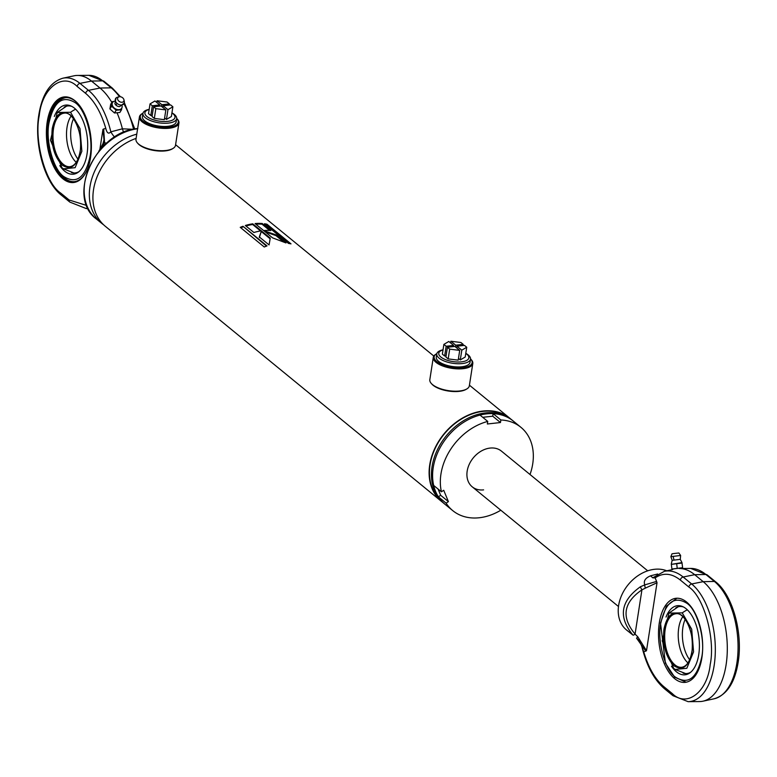 <?xml version="1.0" encoding="UTF-8"?>
<svg xmlns="http://www.w3.org/2000/svg" width="777" height="777" viewBox="0 0 777 777"><rect width="100%" height="100%" fill="white"/><g stroke="black" fill="none" stroke-linecap="round" stroke-linejoin="round"><path stroke-width="1.17" d="M439.928 499.504A53.438 40.579 -50.7 0 1 435.615 447.435A53.438 40.579 -50.7 0 1 483.109 411.363A53.438 40.579 -50.7 0 1 507.488 416.948M486.645 413.859A53.827 40.87 -50.7 0 1 513.179 420.988L512.024 420.036A53.827 40.87 -50.7 0 0 485.479 412.908A53.827 40.87 -50.7 0 0 436.965 450.689A53.827 40.87 -50.7 0 0 443.842 503.341L445.007 504.292A53.827 40.87 -50.7 0 1 438.131 451.641A53.827 40.87 -50.7 0 1 486.645 413.859M276.233 234.945L263.753 230.652L272.562 237.859L285.985 242.929L276.233 234.945L276.01 235.645L265.171 231.808M255.079 223.553L263.646 230.565A53.827 40.87 -50.7 0 1 270.833 230.526L262.267 223.514A53.827 40.87 -50.7 0 0 255.079 223.553M264.452 223.766L288.461 243.415A53.827 40.87 -50.7 0 1 290.996 243.871L266.987 224.223A53.827 40.87 -50.7 0 0 264.452 223.766M442.705 502.36A53.827 40.87 -50.7 0 1 441.521 501.437A53.827 40.87 -50.7 0 1 434.644 448.785A53.827 40.87 -50.7 0 1 483.158 411.014A53.827 40.87 -50.7 0 1 509.693 418.133A53.827 40.87 -50.7 0 1 510.839 419.114M441.521 501.437L105.322 226.301A53.827 40.87 -50.7 0 1 96.154 179.312A53.827 40.87 -50.7 0 1 136.111 138.384M240.239 227.34L264.258 246.999A53.827 40.87 -50.7 0 1 267.026 245.92L243.007 226.272A53.827 40.87 -50.7 0 0 240.239 227.34M245.338 225.495L253.904 232.508A53.827 40.87 -50.7 0 1 261.334 230.837L252.768 223.825A53.827 40.87 -50.7 0 0 245.338 225.495M261.46 230.934L259.314 236.936L269.065 244.92L270.26 238.141L261.46 230.934L259.333 237.607M283.77 241.997L276.01 235.645M270.143 238.801L261.373 231.624M269.658 230.448L262.043 224.213L262.267 223.514M255.847 224.174A53.05 40.287 -50.7 0 1 262.043 224.213M260.548 230.954L252.68 224.514L252.768 223.825M245.94 225.99A53.05 40.287 -50.7 0 1 252.68 224.514M289.52 243.589L266.696 224.912L266.987 224.223M265.569 224.689A53.05 40.287 -50.7 0 1 266.696 224.912M266.501 246.115L243.007 226.272M240.792 227.797A53.05 40.287 -50.7 0 1 243.055 226.933M466.443 389.16A19.221 7.663 -171.2 0 1 466.074 389.384A19.221 7.663 -171.2 0 1 459.158 391.365A19.221 7.663 -171.2 0 1 431.866 384.091A19.221 7.663 -171.2 0 1 431.585 383.76M471.047 359.44A19.988 7.974 -171.2 0 1 471.357 359.78A19.988 7.974 -171.2 0 1 472.795 363.51L469.337 385.81A19.988 7.974 -171.2 0 1 466.851 388.927A19.988 7.974 -171.2 0 1 459.654 390.986A19.988 7.974 -171.2 0 1 431.264 383.42A19.988 7.974 -171.2 0 1 429.827 379.691L433.284 357.391A19.988 7.974 -171.2 0 1 435.78 354.273A19.988 7.974 -171.2 0 1 436.179 354.05M472.795 363.51A19.988 7.974 -171.2 0 1 463.102 368.687A19.988 7.974 -171.2 0 1 442.705 365.977A19.988 7.974 -171.2 0 1 433.284 357.391M470.541 358.867A19.221 7.663 -171.2 0 1 470.765 359.11A19.221 7.663 -171.2 0 1 462.82 367.676A19.221 7.663 -171.2 0 1 439.84 363.558A19.221 7.663 -171.2 0 1 436.548 353.817A19.221 7.663 -171.2 0 1 436.829 353.652M172.591 148.679A19.221 7.663 -171.2 0 1 172.222 148.912A19.221 7.663 -171.2 0 1 165.307 150.893A19.221 7.663 -171.2 0 1 138.015 143.609A19.221 7.663 -171.2 0 1 137.733 143.279M177.195 118.968A19.988 7.974 -171.2 0 1 177.506 119.299A19.988 7.974 -171.2 0 1 178.943 123.028L175.495 145.328A19.988 7.974 -171.2 0 1 172.999 148.446A19.988 7.974 -171.2 0 1 165.802 150.505A19.988 7.974 -171.2 0 1 137.412 142.939A19.988 7.974 -171.2 0 1 135.985 139.209L139.433 116.919A19.988 7.974 -171.2 0 1 141.929 113.792A19.988 7.974 -171.2 0 1 142.337 113.568M178.943 123.028A19.988 7.974 -171.2 0 1 169.25 128.215A19.988 7.974 -171.2 0 1 148.854 125.495A19.988 7.974 -171.2 0 1 139.433 116.919M176.69 118.395A19.221 7.663 -171.2 0 1 176.913 118.628A19.221 7.663 -171.2 0 1 168.978 127.195A19.221 7.663 -171.2 0 1 145.989 123.087A19.221 7.663 -171.2 0 1 142.696 113.335A19.221 7.663 -171.2 0 1 142.987 113.17M103.594 224.776A53.827 40.87 -50.7 0 1 101.748 223.378A53.827 40.87 -50.7 0 1 93.405 174.174A53.827 40.87 -50.7 0 1 136.762 134.178M116.055 97.96L114.909 103.691A4.079 2.923 31.7 0 0 116.084 105.254A4.079 2.923 31.7 0 0 119.639 106.624L124.252 103.04A4.915 3.526 -148.3 0 1 117.016 103.38A4.915 3.526 -148.3 0 1 116.055 97.96A4.915 3.526 -148.3 0 1 117.356 97.261L119.066 96.804A3.458 2.477 -148.3 0 1 122.737 97.863A3.458 2.477 -148.3 0 1 123.951 99.825A3.458 2.477 -148.3 0 1 122.445 102.185A3.458 2.477 -148.3 0 1 118.823 101.107A3.458 2.477 -148.3 0 1 119.066 96.804M122.067 105.886A5.381 3.856 -148.3 0 1 121.717 108.207A5.381 3.856 -148.3 0 1 121.105 108.897A5.381 3.856 -148.3 0 1 114.093 107.896A5.381 3.856 -148.3 0 1 112.558 102.545A5.381 3.856 -148.3 0 1 113.17 101.845A5.381 3.856 -148.3 0 1 114.481 101.195M123.951 99.825L124.301 101.564A4.915 3.526 -148.3 0 1 124.252 103.04M121.61 108.362A5.381 3.856 -148.3 0 1 121.523 108.518A5.381 3.856 -148.3 0 1 113.898 108.207A5.381 3.856 -148.3 0 1 112.364 102.855A5.381 3.856 -148.3 0 1 112.471 102.7M111.597 106.177L112.354 101.622L110.664 104.361L109.907 108.916L114.491 112.986L119.833 112.5L121.523 109.761L116.181 110.247L111.597 106.177L109.907 108.916M114.491 112.986L116.181 110.247M112.354 101.622L113.685 101.496M121.814 108.032L121.523 109.761M79.021 171.61A33.693 17.317 83.7 0 1 71.387 172.533M54.332 116.443A34.771 17.871 83.7 0 1 70.833 105.925A34.771 17.871 83.7 0 1 74.417 108.139A34.771 17.871 83.7 0 1 87.597 141.152A34.771 17.871 83.7 0 1 78.176 172.28A34.771 17.871 83.7 0 1 64.666 171.154A34.771 17.871 83.7 0 1 59.771 165.618M49.019 122.853C45.299 140.482 53.38 169.823 63.821 176.583C76.564 184.372 85.305 177.661 90.054 156.439C93.784 138.811 85.703 109.47 75.252 102.719C62.519 94.93 53.768 101.641 49.019 122.853M64.161 107.158A33.693 17.317 83.7 0 1 71.805 106.391M61.966 167.745L50.476 140.268L57.255 112.48L70.552 112.276L80.002 128.632L81.857 151.253L75.126 167.677L63.491 168.842L61.966 167.745M80.274 151.476C77.03 165.977 71.057 170.561 62.354 165.239C54.147 156.721 50.777 144.483 52.244 128.545C55.488 114.054 61.461 109.47 70.163 114.782C78.37 123.3 81.74 135.538 80.274 151.476M73.475 118.764A26.913 13.84 -96.3 0 0 71.173 126.884A26.913 13.84 -96.3 0 0 77.943 159.168M71.115 116.064A26.913 13.84 -96.3 0 0 67.026 127.341A26.913 13.84 -96.3 0 0 76.224 162.325M86.033 172.183A42.288 21.746 83.7 0 1 74.184 181.682A42.288 21.746 83.7 0 1 48.242 122.222A42.288 21.746 83.7 0 1 64.889 97.62A42.288 21.746 83.7 0 1 78.535 104.293M90.569 157.469A43.056 22.135 83.7 0 1 85.859 172.523A43.056 22.135 83.7 0 1 58.217 173.873A43.056 22.135 83.7 0 1 47.203 121.979A43.056 22.135 83.7 0 1 78.283 104.011A43.056 22.135 83.7 0 1 90.569 157.469M86.742 205.487L69.153 200L60.635 193.026C45.61 183.421 33.858 140.773 39.268 115.482C42.026 88.024 62.85 72.038 77.137 86.422L85.655 93.386C94.328 100.748 101.029 112.383 105.759 128.292L102.972 129.332L104.001 139.957L103.195 143.318M105.759 128.292C106.905 133.12 108.595 134.304 110.839 131.828A68.036 34.975 -96.3 0 0 88.481 90.346L79.963 83.372A61.878 31.818 -96.3 0 0 62.83 78.215L74.038 75.806A63.044 32.42 83.7 0 1 77.418 75.437A63.044 32.42 83.7 0 1 91.492 81.061L100.01 88.034A69.202 35.577 83.7 0 1 111.859 102.428M117.036 112.752A69.202 35.577 83.7 0 1 122.407 128.817L133.576 129.322M106.643 143.172L104.604 142.813L101.36 148.349M123.601 132.381L122.407 128.817L110.839 131.828A15.375 7.42 -117.4 0 0 114.646 137.131M104.001 139.957L102.972 143.638A3.079 1.836 -155.6 0 1 104.604 142.813L103.671 128.924M102.486 146.494A3.079 1.233 -149.3 0 0 101.292 146.785L98.825 151.262M680.263 559.353L680.633 555.468L670.881 556.662L672.173 560.343L680.263 559.353L681.983 562.597L671.357 564.384M670.881 556.662L671.998 553.816L673.698 553.554L678.865 552.981L680.633 555.468M681.924 568.492L681.847 567.802L672.688 568.929M675.786 563.791L672.571 564.219M672.697 568.997L681.856 567.87M682.585 567.647L682.031 563.072L682.624 567.773M682.031 563.072L676.67 563.665L677.233 568.249M676.67 563.665L671.347 564.384L671.901 568.958M682.041 563.131L681.983 562.597M680.798 563.208L677.563 563.568M660.722 623.455C657.002 641.083 665.083 670.425 675.524 677.185C688.267 684.974 697.008 678.263 701.757 657.041C705.487 639.413 697.396 610.071 686.955 603.321C674.213 595.522 665.471 602.243 660.722 623.455M690.724 672.212A33.693 17.317 83.7 0 1 683.09 673.135M666.035 617.045A34.771 17.871 83.7 0 1 682.536 606.526A34.771 17.871 83.7 0 1 686.12 608.741A34.771 17.871 83.7 0 1 699.3 641.753A34.771 17.871 83.7 0 1 689.879 672.882A34.771 17.871 83.7 0 1 676.359 671.755A34.771 17.871 83.7 0 1 671.474 666.21M675.864 607.75A33.693 17.317 83.7 0 1 683.507 606.983M687.927 662.917A26.913 13.84 83.7 0 1 678.729 627.942A26.913 13.84 83.7 0 1 682.818 616.666M682.255 612.878L691.695 629.215L693.57 651.835L686.829 668.278L675.194 669.444L673.669 668.346L662.179 640.85L668.958 613.082L682.255 612.878A36.14 27.438 -50.7 0 1 687.315 609.809M691.977 652.078C688.733 666.569 682.76 671.153 674.057 665.84C665.85 657.323 662.48 645.085 663.947 629.147C667.19 614.646 673.164 610.062 681.866 615.384C690.073 623.902 693.443 636.14 691.977 652.078M689.646 659.77A26.913 13.84 83.7 0 1 682.876 627.486A26.913 13.84 83.7 0 1 685.178 619.356M645.804 651.116L646.503 650.708L637.83 636.858L636.548 638.15L645.804 651.116L643.715 651.748C648.436 667.657 655.137 679.292 663.82 686.654L672.338 693.628C686.693 707.964 707.381 692.093 710.197 664.558C715.578 639.121 703.913 596.765 688.84 587.014A3.079 2.331 -50.7 0 1 691.666 583.974L683.148 577.01A68.036 34.975 -96.3 0 0 664.316 571.338L652.709 577.845L655.147 577.894L656.594 581.419L644.784 584.887C643.366 581.031 645.308 578.001 650.611 575.796L657.633 574.009M701.884 657.75A42.288 21.746 83.7 0 1 685.236 682.352A42.288 21.746 83.7 0 1 659.294 622.892A42.288 21.746 83.7 0 1 675.941 598.29A42.288 21.746 83.7 0 1 701.884 657.75M666.763 570.804A36.14 27.438 129.3 0 0 654.516 569.298A36.14 27.438 129.3 0 0 621.94 594.658A36.14 27.438 129.3 0 0 626.553 630.011L632.964 635.1C618.045 617.064 620.541 600.942 640.442 586.742L644.784 584.887A3.079 0.903 75 0 0 645.366 588.121L657.021 582.75L656.594 581.419M636.538 638.15L637.635 639.073C638.5 640.957 637.898 636.819 641.86 646.503L643.715 651.748M672.338 693.628A3.079 2.331 129.3 0 0 673.008 695.716L688.111 701.66L699.582 701.563A63.044 32.42 -96.3 0 0 702.962 701.194A63.044 32.42 -96.3 0 0 726.097 664.782A63.044 32.42 -96.3 0 0 703.195 581.662L694.677 574.689A69.202 35.577 -96.3 0 0 679.244 568.511M688.84 587.014L680.322 580.05C671.571 573.144 663.179 572.426 655.147 577.894M637.83 636.858L635.071 634.09A3.079 0.923 133.7 0 1 632.964 635.1M640.442 586.742A3.079 0.602 61.7 0 0 641.928 589.85L645.366 588.121M650.611 575.796A15.375 4.128 -107.3 0 0 653.01 577.564M641.928 589.85C623.377 602.554 621.095 617.297 635.071 634.09L641.928 589.85M647.697 570.813L501.447 451.126A23.067 17.512 129.3 0 0 490.073 448.076A23.067 17.512 129.3 0 0 469.279 464.257A23.067 17.512 129.3 0 0 472.231 486.829A23.067 17.512 129.3 0 0 483.605 489.879M500.806 510.217A53.827 40.87 -50.7 0 1 452.748 510.625A53.827 40.87 -50.7 0 1 446.115 503.137L438.374 496.794L440.656 495.279L448.407 501.621L443.716 490.277L441.423 491.792A53.827 40.87 -50.7 0 1 487.752 421.425L480.011 415.083A53.827 40.87 -50.7 0 0 433.683 485.45L441.423 491.792M452.748 510.625L445.007 504.292A53.827 40.87 -50.7 0 1 438.374 496.794M446.115 503.137L448.407 501.621M440.656 495.279L438.092 489.054M487.752 421.425L487.354 423.989L500.466 422.542L500.864 419.978A53.827 40.87 -50.7 0 1 520.92 427.321A53.827 40.87 -50.7 0 1 530.021 474.514M482.731 417.307L492.725 416.2L500.466 422.542M492.725 416.2L493.123 413.636L500.864 419.978M493.123 413.636A53.827 40.87 -50.7 0 1 513.179 420.988L520.92 427.321M443.026 349.893A15.219 6.07 8.8 0 0 440.821 357.012A15.219 6.07 8.8 0 0 461.46 361.849A15.219 6.07 8.8 0 0 466.773 354.137A15.219 6.07 8.8 0 0 465.773 353.409M465.792 353.331A17.065 6.808 -171.2 0 1 468.191 354.934A17.065 6.808 -171.2 0 1 470.512 359.149A17.065 6.808 -171.2 0 1 457.595 363.733A17.065 6.808 -171.2 0 1 439.092 358.148A17.065 6.808 -171.2 0 1 436.771 353.933A17.065 6.808 -171.2 0 1 443.036 349.815M436.771 353.933L436.276 357.148A17.065 6.808 8.8 0 0 438.597 361.363A17.065 6.808 8.8 0 0 457.099 366.948A17.065 6.808 8.8 0 0 470.017 362.364L470.512 359.149M456.701 347.941L456.973 346.212L464.442 345.386L466.734 347.251L465.219 357.012L460.295 359.926L458.469 358.42M446.076 355.856L444.648 356.012L442.366 354.137L443.881 344.386L448.805 341.472L453.632 345.425L446.163 346.251L443.881 344.386M459.712 350.398L458.197 360.149L448.174 358.896L445.891 357.022L447.406 347.27L454.875 346.445L459.712 350.398L449.689 349.135L447.406 347.27M450.631 342.968L450.903 341.239L460.916 342.502L463.209 344.366L463.024 345.542M455.468 346.921L455.73 345.192L450.903 341.239M463.209 344.366L455.73 345.192M466.734 347.251L461.81 350.165L460.295 359.926M461.81 350.165L456.973 346.212M444.648 356.012L446.163 346.251M453.457 346.6L453.632 345.425M448.174 358.896L449.689 349.135M149.174 109.411A15.219 6.07 8.8 0 0 146.97 116.531A15.219 6.07 8.8 0 0 167.609 121.367A15.219 6.07 8.8 0 0 172.921 113.665A15.219 6.07 8.8 0 0 171.931 112.937M171.94 112.859A17.065 6.808 -171.2 0 1 174.349 114.452A17.065 6.808 -171.2 0 1 176.661 118.677A17.065 6.808 -171.2 0 1 163.743 123.261A17.065 6.808 -171.2 0 1 145.241 117.667A17.065 6.808 -171.2 0 1 142.929 113.452A17.065 6.808 -171.2 0 1 149.184 109.334M142.929 113.452L142.424 116.667A17.065 6.808 8.8 0 0 144.745 120.882A17.065 6.808 8.8 0 0 163.248 126.476A17.065 6.808 8.8 0 0 176.165 121.892L176.661 118.677M162.859 107.459L163.121 105.73L170.59 104.905L172.882 106.779L171.367 116.531L166.443 119.444L164.617 117.949M152.224 115.375L150.806 115.53L148.514 113.656L150.029 103.904L154.953 100.991L159.79 104.953L152.311 105.779L150.029 103.904M165.86 109.916L164.345 119.677L154.332 118.415L152.039 116.54L153.555 106.789L161.024 105.963L165.86 109.916L155.837 108.663L153.555 106.789M156.779 102.486L157.051 100.757L167.065 102.02L169.357 103.895L169.172 105.06M161.616 106.449L161.888 104.72L157.051 100.757M169.357 103.895L161.888 104.72M172.882 106.779L167.958 109.683L166.443 119.444M167.958 109.683L163.121 105.73M150.806 115.53L152.311 105.779M159.606 106.119L159.79 104.953M154.332 118.415L155.837 108.663M440.452 500.106A53.516 40.637 -50.7 0 1 435.334 447.873A53.516 40.637 -50.7 0 1 483.119 411.286A53.516 40.637 -50.7 0 1 508.177 417.356M101.748 223.378L96.571 219.143A53.827 40.87 -50.7 0 1 89.549 166.802A53.827 40.87 -50.7 0 1 137.597 128.778M116.084 105.254A5.002 0.816 -48.4 0 1 117.016 103.38M75.612 109.207A36.14 27.438 129.3 0 0 70.552 112.276M70.008 166.676A26.913 13.84 83.7 0 1 63.277 164.316A26.913 13.84 83.7 0 1 53.496 128.836A26.913 13.84 83.7 0 1 64.093 113.18C73.087 110.975 83.479 133.77 80.148 151.253C78.36 160.742 74.98 165.88 70.008 166.676M85.655 93.386A3.079 2.331 129.3 0 1 88.481 90.346L100.01 88.034L111.218 87.83A3.079 2.331 129.3 0 1 112.51 88.257L103.992 81.284L88.889 75.34A61.878 31.818 83.7 0 1 102.7 80.866L111.218 87.83A68.036 34.975 83.7 0 1 119.425 96.727M103.992 81.284A3.079 2.331 129.3 0 0 102.7 80.866L91.492 81.061L79.963 83.372A3.079 2.331 129.3 0 0 77.137 86.422M123.931 103.846A68.036 34.975 83.7 0 1 133.566 129.254M102.972 129.332L99.883 149.252M62.83 78.215C50.184 82.041 42.191 94.211 38.85 114.724C33.965 143.891 44.231 181.837 61.305 195.114A3.079 2.331 -50.7 0 1 60.635 193.026M61.305 195.114L69.823 202.088A3.079 2.331 -50.7 0 1 69.153 200M69.823 202.088L86.296 208.586A68.036 34.975 -96.3 0 0 88.083 208.479M674.183 560.032A5.002 2.516 -97.6 0 1 673.3 556.283M674.98 664.918A26.913 13.84 83.7 0 1 665.199 629.438A26.913 13.84 83.7 0 1 675.796 613.781C684.79 611.577 695.182 634.362 691.851 651.854C690.063 661.344 686.683 666.481 681.711 667.268A26.913 13.84 83.7 0 1 674.98 664.918M688.111 701.66A61.878 31.818 -96.3 0 0 714.141 665.559A61.878 31.818 -96.3 0 0 691.666 583.974L703.195 581.662L714.403 581.458A61.878 31.818 83.7 0 1 736.878 663.043A61.878 31.818 83.7 0 1 714.17 698.785L702.962 701.194M714.403 581.458A3.079 2.331 -50.7 0 1 715.695 581.886L707.177 574.912A3.079 2.331 -50.7 0 0 705.885 574.494L714.403 581.458M657.021 582.75L646.503 650.708M680.322 580.05A3.079 2.331 -50.7 0 1 683.148 577.01L694.677 574.689L705.885 574.494A68.036 34.975 83.7 0 0 690.704 568.414L707.177 574.912M663.82 686.654A3.079 2.331 129.3 0 0 664.49 688.743C654.04 679.729 646.493 665.656 641.86 646.503M509.693 418.133L469.434 385.188M433.819 356.041L175.592 144.707M466.074 389.384L466.851 388.927M470.765 359.11L471.357 359.78M436.548 353.817L435.78 354.273M431.866 384.091L431.264 383.42M172.222 148.912L172.999 148.446M176.913 118.628L177.506 119.299M142.696 113.335L141.929 113.792M138.015 143.609L137.412 142.939M96.571 219.143C65.53 197.047 96.163 130.779 137.82 128.574M75.495 181.536C58.712 184.295 44.075 149.291 48.815 122.475C51.311 107.644 57.1 99.31 66.2 97.475M68.075 105.128L57.255 112.48M75.651 173.65L63.491 168.842M112.51 88.257L120.474 96.756M124.339 102.603L134.78 129.011M88.889 75.34L77.418 75.437M86.296 208.586L88.131 208.566M102.972 143.638L101.292 146.785M618.482 606.516L472.231 486.829M671.299 563.908L672.173 560.343M676.903 598.222L666.375 606.225L660.518 623.076L665.394 663.082L674.63 677.146L686.188 682.206M675.291 669.502L687.354 674.251M669.036 613.004L679.778 605.73M714.17 698.785C726.816 694.959 734.809 682.789 738.15 662.276C743.035 633.109 732.769 595.163 715.695 581.886M673.008 695.716L664.49 688.743M653.535 577.525L652.709 577.845M664.316 571.338L672.756 569.522M690.704 568.414L679.554 568.511"/></g></svg>
